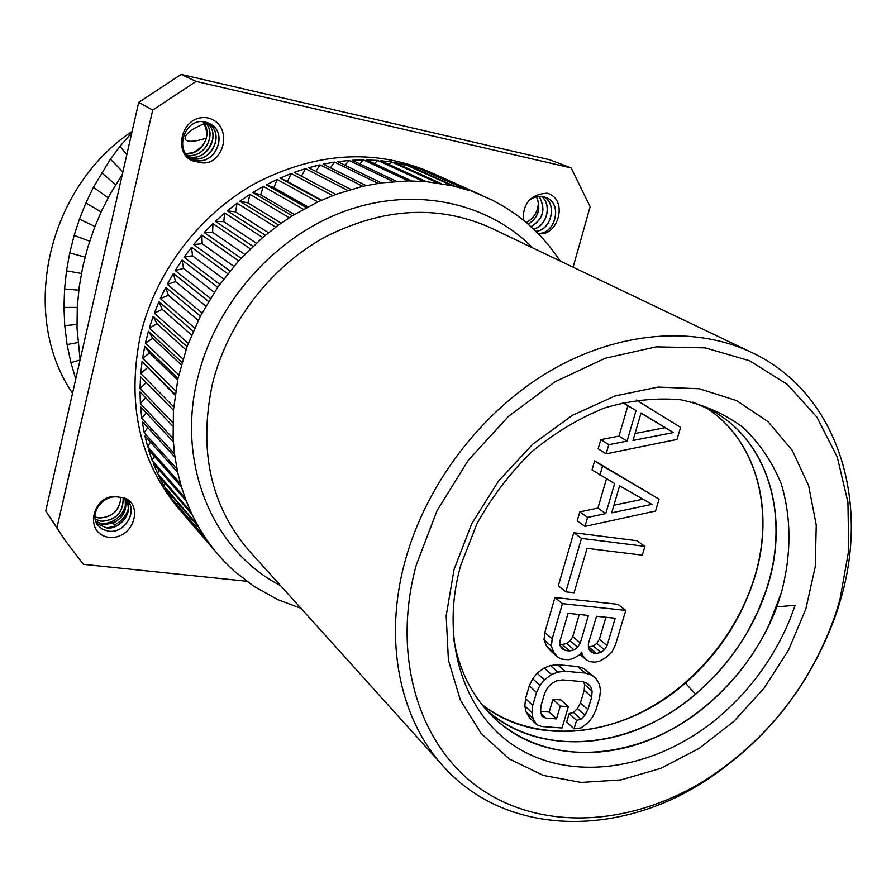 <?xml version="1.0" encoding="UTF-8"?>
<svg xmlns="http://www.w3.org/2000/svg" width="896" height="896" viewBox="0 0 896 896"><rect width="100%" height="100%" fill="white"/><g stroke="black" fill="none" stroke-linecap="round" stroke-linejoin="round"><path stroke-width="1.34" d="M839.966 599.491L836.091 612.461C811.563 683.782 767.827 739.749 704.872 780.382C632.307 825.339 544.645 831.611 482.306 790.059C420.213 748.53 390.813 658.728 416.237 565.085L437.002 510.754L468.35 460.186L508.491 416.338L555.061 381.741L605.282 358.232L656.242 346.853L705.152 347.861L749.515 360.73L787.27 384.339L816.861 417.088L837.267 457.061L847.93 502.197L848.736 550.368L839.966 599.491L841.411 596.814C869.792 497.549 836.27 392.134 751.934 352.587C695.206 325.528 618.733 330.949 550.166 370.922C481.757 411.096 426.037 484.075 405.093 561.019C383.286 640.147 399.582 718.536 443.128 766.069C504.997 835.71 615.597 837.917 702.722 782.533C767.357 740.813 812.258 683.346 837.435 610.131L841.411 596.814M805.818 609.045L815.237 566.765L816.256 525.011L808.618 485.654L792.4 450.61L768.118 421.714L736.658 400.635L699.395 388.763L658.112 387.072L614.981 395.987L572.387 415.318L532.806 444.136L498.624 480.906L471.867 523.477L454.07 569.352L446.174 615.821L448.414 660.218L460.41 700.146L481.208 733.578L509.41 759.013L543.346 775.443L581.146 782.421L620.917 779.912L660.811 768.342L699.048 748.44L734.014 721.213L764.277 687.926L788.558 650.003L805.818 609.045M252.795 192.539L260.702 194.79L263.346 186.39L252.795 192.539L292.242 215.824L278.544 225.042L262.651 237.518L238.594 260.882L217.672 287.28L200.357 316.109L187.04 346.696L178.002 378.325L173.421 410.267L173.118 438.458L174.496 453.914L177.643 472.237L181.418 486.842L186.211 500.931L192.013 514.438L198.755 527.307L206.416 539.47L214.928 550.872L224.235 561.456L234.293 571.2L253.915 586.342L278.062 599.738L301 608.328M430.942 173.41L431.738 172.984L421.658 169.254L492.251 200.099L504.515 206.875L516.118 214.581L527.027 223.138L539.258 234.629L548.453 244.922L560.336 261.083M468.91 190.411L452.11 185.696L426.35 181.642L408.285 180.914L381.27 182.874L362.779 186.301L335.81 194.376L317.811 201.902L292.253 215.824M294.358 214.525L260.702 194.79M263.346 186.39L303.352 209.283M307.866 206.853L273.941 187.656L277.122 179.446L266.28 184.811L306.41 207.614M277.122 179.446L317.822 201.902M321.63 200.155L287.504 181.496L291.211 173.522L280.123 178.08L320.958 200.458M291.211 173.522L332.606 195.586M301.414 176.165L305.525 168.65L294.269 172.379L335.798 194.387M305.525 168.65L347.626 190.378M315.818 171.427L319.995 164.842L308.627 167.731L350.862 189.414M319.995 164.842L362.79 186.301M330.4 167.798L334.533 162.109L323.12 164.158L366.038 185.573M334.533 162.109L378.011 183.366M345.072 165.278L349.059 160.474L337.658 161.672L381.259 182.885M349.059 160.474L393.21 181.563M359.766 163.878L363.496 159.925L352.173 160.261L396.435 181.328M363.496 159.925L408.296 180.914M374.394 163.587L377.765 160.451L366.587 159.947L411.499 180.914M377.765 160.451L423.192 181.395M388.886 164.416L391.798 162.042L380.811 160.698L426.339 181.642M391.798 162.042L437.83 182.997M403.178 166.342L405.518 164.674L394.778 162.523L440.91 183.478M405.518 164.674L452.122 185.696M417.211 169.344L418.846 168.336L408.419 165.379L455.123 186.413M418.846 168.336L465.998 189.47M431.738 172.984L479.394 194.286M440.126 176.646L482.182 195.44M437.282 175.347L429.285 171.774C373.71 148.478 315.717 152.331 255.326 183.322C198.934 214.76 155.154 272.765 140.358 335.698C126.65 403.368 139.25 460.813 178.158 508.032L186.894 518.134M181.283 364.885L152.768 338.274L148.422 331.285L145.925 340.973L145.432 343.134L178.763 374.909M148.422 331.285L181.978 362.421M185.931 349.832L156.979 323.702L153.171 316.355L149.352 328.059L182.963 359.038M153.171 316.355L187.04 346.685M191.587 334.947L162.198 309.355L158.928 301.683L154.325 313.174L188.261 343.358M158.928 301.683L193.178 331.218M198.218 320.342L168.392 295.31L165.693 287.358L160.306 298.57L194.622 327.958M165.693 287.358L200.357 316.098M205.8 306.085L175.526 281.646L173.41 273.448L167.272 284.323L202.026 312.928M173.41 273.448L208.533 301.426M214.29 292.275L183.568 268.442L182.045 260.053L175.19 270.525L210.414 298.357M182.045 260.053L217.672 287.269M223.642 279.003L192.472 255.774L191.542 247.24L184.016 257.242L219.744 284.323M191.542 247.24L227.718 273.728M233.8 266.336L202.171 243.712L201.858 235.077L193.693 244.563L229.97 270.928M201.858 235.077L238.605 260.87M244.709 254.352L212.632 232.333L212.923 223.653L204.176 232.557L241.035 258.227M212.923 223.653L250.275 248.774M256.29 243.118L223.776 221.693L224.672 213.013L215.398 221.29L252.862 246.299M224.672 213.013L262.662 237.507M268.475 232.702L235.558 211.859L237.048 203.224L227.282 210.829L265.395 235.222M237.048 203.224L275.688 227.136M281.198 223.16L247.89 202.866L249.962 194.331L239.781 201.23L278.544 225.042M249.962 194.331L289.274 217.717M239.781 201.23L247.89 202.866M227.282 210.829L235.558 211.859M215.398 221.29L223.776 221.693M204.176 232.557L212.632 232.333M193.693 244.563L202.171 243.712M184.016 257.242L192.472 255.774M175.19 270.525L183.568 268.442M167.272 284.323L175.526 281.646M160.306 298.57L168.392 295.31M154.325 313.174L162.198 309.355M149.352 328.059L156.979 323.702M214.906 550.85L183.859 514.685M206.405 539.459L172.738 500.214L179.11 508.883L213.024 548.486M198.755 527.296L165.357 488.544L171.08 497.773L204.702 536.928M192.002 514.438L158.838 476.202L163.878 485.946L197.232 524.608M186.211 500.92L153.227 463.266L157.55 473.48L190.691 511.605M181.418 486.83L148.568 449.792L152.141 460.41L185.102 497.963M177.643 472.226L144.883 435.837L147.694 446.824L180.522 483.75M174.944 457.184L142.229 421.478L144.234 432.779L176.971 469.045M173.32 441.795L140.594 406.795L141.781 418.354L174.507 453.925M172.816 426.115L140.022 391.866L140.381 403.603L173.118 438.469M173.421 410.256L140.526 376.768L140.045 388.629L172.85 422.744M175.034 395.125L142.083 361.581L140.762 373.498L173.701 406.851M142.083 361.581L175.157 394.296M177.654 380.016L149.565 352.979L144.726 346.394L142.565 358.31L175.672 390.88M144.726 346.394L178.013 378.314M573.104 267.187L590.15 206.696L571.166 167.922L549.685 159.746L181.149 74.413L138.701 102.39L45.741 510.989L64.31 539.302L83.384 564.323L246.658 581.246M64.31 539.302L56.952 527.699L152.701 110.096L196.101 81.413L571.166 167.922M208.085 117.958C235.659 125.474 222.757 168.941 199.17 162.266L196.246 161.65C171.629 158.312 179.637 112.986 208.085 117.958M120.142 497.28C144.043 498.736 136.685 539.358 109.2 537.432C81.984 533.333 93.822 492.531 117.275 496.933L120.142 497.28M523.253 220.013C522.861 203.269 530.802 194.32 547.053 193.189C569.43 199.338 557.525 237.854 538.082 233.43M181.149 74.413L196.101 81.413M138.701 102.39L152.701 110.096M45.741 510.989L56.952 527.699M526.277 222.51C534.083 218.366 538.138 211.456 538.451 201.768M75.768 378.997L70.885 362.6L67.088 344.557L64.747 325.606L63.963 307.418L64.568 288.949L66.506 270.816L69.72 252.93L74.144 235.424L79.43 219.128L85.893 202.966L93.442 187.253L110.41 159.152L119.997 146.328L131.813 132.675M72.531 393.232C19.398 316.042 46.066 188.843 132.104 131.376M122.304 174.44L110.253 193.928L101.774 210.459L94.315 228.077L87.797 247.251L82.779 266.739L79.195 287.112L77.28 307.205L77.022 327.992L80.136 359.8M206.382 138.163C193.906 142.027 186.805 142.307 185.058 138.992C184.878 134.176 191.296 129.069 204.333 123.67M208.152 122.909L210.683 124.958C224.302 137.066 210 163.408 191.666 158.435L189.213 157.718M187.97 156.531L188.776 156.722C207.043 161.683 221.267 135.464 207.704 123.402L206.55 122.36C221.682 133.627 207.749 161.851 188.709 156.677L187.936 156.498M204.792 121.968C217.661 133.773 204.557 158.962 186.76 155.131M203 121.744C210.202 135.094 206.808 145.421 192.83 152.746L185.674 153.619M216.093 138.264C215.219 145.286 212.038 151.088 206.562 155.658M212.229 140.862L208.981 147.963L203.773 153.776M189.246 157.752L191.733 158.48C211.837 163.923 225.322 133.09 208.197 122.931M190.613 158.838L194.723 160.25C215.891 165.939 228.794 132.507 209.776 123.648L205.419 122.08C185.595 116.76 173.04 149.744 192.069 159.79L196.246 161.65M209.731 123.626C228.704 132.518 215.79 165.894 194.645 160.205L190.579 158.816M191.99 159.757L199.17 162.266M203.045 121.755C213.494 133.582 202.014 155.534 185.707 153.664M186.782 155.165C204.624 159.051 217.773 133.773 204.837 121.968M125.003 498.568C126.963 514.192 119.974 522.85 104.037 524.53L95.805 521.45L104.093 524.608L113.467 522.995C123.715 517.406 127.579 509.275 125.048 498.59M123.144 497.896C123.256 512.366 116.077 520.139 101.595 521.214L95.245 519.333M120.926 497.392C119.459 510.485 112.213 517.339 99.176 517.944L94.976 517.014M114.363 525C121.531 521.416 126.246 515.861 128.509 508.334M101.472 524.104C116.133 522.536 124.566 514.472 126.773 499.923M126.437 499.262C130.805 510.698 127.288 519.691 115.898 526.232L106.49 527.856L96.645 523.387M96.667 523.432L106.557 527.946C120.837 529.816 134.019 511.571 126.459 499.274M97.742 525.168L102.581 529.357L108.976 531.227C124.555 533.31 137.838 511.986 127.434 500.136L126.93 499.542M117.275 496.933C101.696 495.197 89.018 514.461 97.765 525.202L102.614 529.424L109.032 531.306C124.611 533.4 137.906 512.064 127.501 500.214M95.256 519.389L101.651 521.304C116.178 520.206 123.357 512.411 123.2 497.918M94.976 517.082L99.232 518.022C112.302 517.406 119.56 510.541 120.994 497.403M541.598 196.426C552.373 204.949 546.482 226.386 533.557 228.995M539.123 196.414C545.966 209.138 543.245 219.195 530.97 226.61M536.491 196.829C541.173 208.32 538.406 217.426 528.203 224.146M528.27 224.213C538.53 217.47 541.285 208.331 536.558 196.806M531.037 226.666C543.368 219.24 546.09 209.16 539.19 196.414M533.624 229.051C546.594 226.475 552.496 204.938 541.654 196.437M535.965 231.314C550.917 230.418 557.827 204.434 543.984 196.818M537.992 233.33C554.994 235.088 563.405 203.795 546.179 197.546L543.738 196.762C538.25 195.675 533.154 197.109 528.45 201.062M537.947 233.285C554.882 234.965 563.259 203.829 546.146 197.534M543.928 196.806C557.682 204.445 550.816 230.317 535.909 231.258M145.432 343.134L152.768 338.274M142.565 358.31L149.565 352.979M140.773 373.509L147.403 367.73M140.045 388.629L146.194 382.536M140.381 403.603L145.611 397.701M141.792 418.354L146.149 412.731M144.234 432.779L147.784 427.549M147.694 446.824L150.494 442.064M152.141 460.41L154.258 456.21M157.55 473.48L159.062 469.93M163.878 485.946L164.853 483.146M171.08 497.773L171.618 495.813M179.11 508.883L179.312 507.886M280.123 178.08L287.504 181.496M266.28 184.811L273.941 187.656M776.854 606.805L795.144 605.326L789.869 619.55C773.371 659.142 748.574 692.574 715.478 719.846C656.533 767.726 578.648 781.782 522.267 750.68C465.987 719.734 438.67 643.541 460.746 565.264L476.997 523.622C491.87 496.933 510.126 472.987 531.776 451.763C554.87 432.701 579.365 418.018 605.259 407.702C631.31 400.187 656.555 397.555 681.005 399.818C704.39 404.813 725.166 414.086 743.333 427.638C759.595 443.307 772.173 461.899 781.054 483.392C791.56 517.093 791.482 554.994 781.323 592.715L776.854 606.805C754.835 665.706 705.981 717.181 649.387 740.029C592.838 762.619 531.082 754.555 491.781 715.68C471.688 695.453 458.931 669.648 453.522 638.266M491.658 715.546C546.963 772.206 647.92 760.939 714.302 698.656C737.386 677.477 755.63 652.87 769.037 624.803L781.323 592.715M486.618 710.203C527.576 746.099 589.299 751.128 644.627 726.611C699.966 701.837 746.502 649.522 766.058 590.979C790.698 519.075 769.63 441.258 711.491 410.301L711.312 410.211C769.451 441.157 790.507 518.963 765.878 590.856L757.702 611.867L747.331 632.173C738.259 647.909 727.496 662.424 715.042 675.741L697.424 692.664C633.942 748.866 541.229 759.539 486.55 710.125M711.491 410.301L692.888 402.158M481.858 704.514C536.76 748.485 624.646 736.624 685.395 683.066C717.226 655.178 739.782 621.589 753.088 582.31C776.294 513.867 757.982 439.813 704.827 406.952M704.738 406.907C757.826 439.79 776.115 513.8 752.92 582.187C734.126 638.803 689.797 689.539 636.574 714.605C583.341 739.379 523.387 736.68 481.79 704.435M622.698 402.662L627.861 405.787L618.979 436.128L600.813 439.634L598.17 448.739L606.133 453.835L676.973 439.443L680.579 427.392L636.373 400.019M659.086 499.173L594.653 460.835L592.032 469.885L614.611 483.538L605.786 513.587L587.586 517.406L584.965 526.411L655.536 511.022L659.086 499.173L602.582 466.01L599.917 475.126M606.469 478.878L597.923 508.099L579.824 511.862L577.226 520.811L584.965 526.411M644.941 546.37L636.922 540.725L573.765 532.706L558.331 585.816L565.869 591.853L574.09 592.76L587.082 548.352L642.309 555.15L644.941 546.37L581.47 538.384L565.869 591.853M625.766 610.4L617.938 604.33L554.926 597.52L544.779 632.464L544.029 639.834L546.437 646.005L550.592 650.832L557.995 657.294L561.646 659.12L568.422 659.736L572.902 658.661L579.566 654.83L581.762 652.064L582.254 655.077L586.342 659.882L589.926 661.685L595.269 662.166L599.693 661.102L606.278 657.294L611.957 651.952L615.429 644.918L625.766 610.4L562.43 603.646L552.171 638.826L551.41 646.24L553.806 652.445L557.995 657.294M583.778 682.035L584.562 684.544L584.203 690.29L580.44 702.957L577.45 708.467L573.563 712.466L569.173 713.574L566.686 721.986L574.056 728.851L581.112 727.91L588.09 722.669L592.413 717.237L595.84 710.293L599.648 697.581L600.454 690.39L599.502 684.499L595.907 678.35L583.89 668.528L577.674 666.512L557.614 664.731L550.458 665.56L544.208 667.946L537.118 673.21L532.728 678.709L529.29 685.765L525.549 698.622L524.832 705.858L525.896 711.749L529.659 717.83L536.838 724.741L541.845 726.544L562.05 727.989L568.344 706.709L560.974 699.966L552.955 699.339L549.214 712.062L540.624 711.413M600.813 439.634L608.81 444.674L606.133 453.835M618.979 436.128L627.077 441.112L608.81 444.674M627.861 405.787L636.048 410.558L627.077 441.112M622.91 402.606L636.048 410.558M673.445 432.566L632.979 440.451L641.066 412.989L673.445 432.566L665.09 427.694L635.029 433.507M641.021 413.146L665.09 427.694M579.824 511.862L587.586 517.406M597.923 508.099L605.786 513.587M594.653 460.835L602.582 466.01M651.986 504.37L611.677 512.826L619.618 485.822L651.986 504.37M642.958 499.195L613.906 505.243M573.765 532.706L581.47 538.384M580.541 653.61L582.254 655.077M546.437 646.005L553.806 652.445M544.029 639.834L551.41 646.24M544.779 632.464L552.171 638.826M554.926 597.52L562.43 603.646M579.914 654.394L586.342 659.882M615.216 618.229L607.051 645.59L604.43 649.768L600.925 652.378L596.501 653.442L593.824 653.195L590.24 651.381L588.414 648.245L588.358 643.798L596.512 616.28L615.216 618.229M569.621 650.933L565.555 650.552L561.904 648.726L560.034 645.557L559.944 641.066L568.064 613.323L588.426 615.44L580.283 643.014L577.662 647.226L574.101 649.869L569.621 650.933L562.15 644.526L560.011 644.325M605.92 617.266L599.379 639.274L607.051 645.59M599.379 639.274L596.781 643.429L593.286 646.027L588.403 647.024M596.781 643.429L604.43 649.768M593.286 646.027L600.925 652.378M588.896 647.069L596.501 653.442M588.874 649.04L593.824 653.195M560.314 646.05L565.555 650.552M579.275 614.488L572.746 636.686L570.147 640.864L566.608 643.474L562.15 644.526M572.746 636.686L580.283 643.014M570.147 640.864L577.662 647.226M566.608 643.474L574.101 649.869M525.896 711.749L533.064 718.626L536.838 724.741M524.832 705.858L532.011 712.701L533.064 718.626M525.549 698.622L532.739 705.421L532.011 712.701M529.29 685.765L536.514 692.474L532.739 705.421M532.728 678.709L539.986 685.384L536.514 692.474M537.118 673.21L544.398 679.84L539.986 685.384M544.208 667.946L551.544 674.531L544.398 679.84M550.458 665.56L557.827 672.112L551.544 674.531M557.614 664.731L565.029 671.261L557.827 672.112M577.674 666.512L585.189 673.03L565.029 671.261M583.89 668.528L591.438 675.035L585.189 673.03M595.907 678.35L591.438 675.035M569.173 713.574L576.576 720.384L574.056 728.851M573.563 712.466L580.989 719.264L576.576 720.384M577.45 708.467L584.898 715.221L580.989 719.264M580.44 702.957L587.91 709.677L584.898 715.221M584.203 690.29L591.718 696.942L587.91 709.677M584.562 684.544L592.088 691.152L591.718 696.942M586.678 683.144L590.699 686.672L592.088 691.152M541.251 713.877L545.709 718.099L542.058 716.374L540.602 711.883L540.915 706.048L544.701 693.134L547.747 687.501L551.734 683.402L556.651 680.87L562.486 679.896L582.646 681.61L587.552 683.48L590.699 686.672M549.214 712.062L556.506 718.894L545.709 718.099M552.955 699.339L560.291 706.093L556.506 718.894M568.344 706.709L560.291 706.093M751.934 352.587L490.638 227.808C438.402 204.456 383.074 207.592 324.666 237.216C270.122 267.299 227.226 323.378 212.374 384.082C198.374 450.565 210.683 506.184 249.301 550.95L443.128 766.069M280.493 585.558C213.539 551.342 175.896 464.755 197.736 377.731C215.578 303.576 274.277 237.115 343.986 211.478C413.784 185.886 487.659 202.037 532.683 247.878M80.08 360.035L70.885 362.6M77.896 342.552L67.088 344.557M76.944 324.498L64.747 325.606M77.269 307.373L63.963 307.418M78.792 290.181L64.568 288.949M81.413 273.47L66.506 270.816M85.053 257.107L69.72 252.93M89.678 241.203L74.144 235.424M94.931 226.486L79.43 219.128M101.102 211.915L85.893 202.966M108.125 197.803L93.442 187.253M115.64 184.755L101.618 172.682M122.875 171.931L110.41 159.152M126.806 154.65L119.997 146.328M131.085 135.878L130.133 134.49M207.704 123.402L208.32 123.021M113.467 522.995L115.069 526.579M685.395 683.066L695.576 694.232M704.872 780.382L702.722 782.533"/></g></svg>
